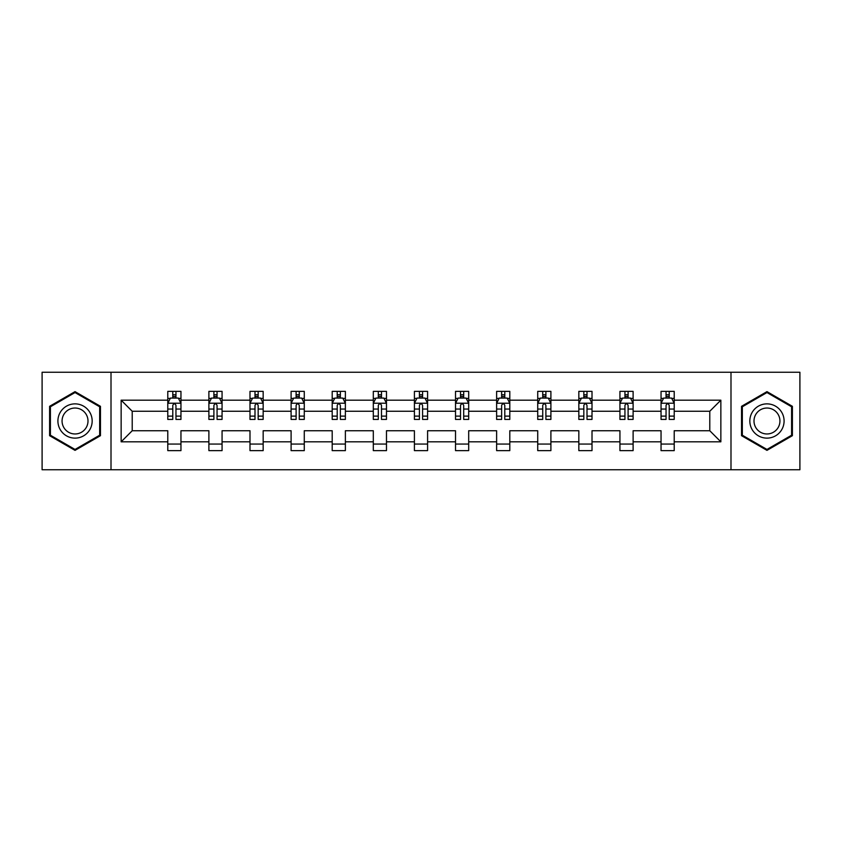 <?xml version="1.0" encoding="UTF-8"?>
<svg xmlns="http://www.w3.org/2000/svg" width="842" height="842" viewBox="0 0 842 842"><rect width="100%" height="100%" fill="white"/><g stroke="black" fill="none" stroke-linecap="round" stroke-linejoin="round"><path stroke-width="1.26" d="M730.993 469.741L799.9 469.741L799.9 372.259L730.993 372.259L730.993 469.741L111.007 469.741L111.007 372.259L42.1 372.259L42.1 469.741L111.007 469.741M674.21 441.818L674.21 430.746L709.785 430.746L720.857 441.818L674.21 441.818L674.21 450.638L661.044 450.638L661.044 441.818L633.11 441.818L633.11 450.638L619.933 450.638L619.933 441.818L592.01 441.818L592.01 450.638L578.833 450.638L578.833 441.818L550.9 441.818L550.9 450.638L537.722 450.638L537.722 441.818L509.799 441.818L509.799 450.638L496.622 450.638L496.622 441.818L468.689 441.818L468.689 450.638L455.522 450.638L455.522 441.818L427.589 441.818L427.589 450.638L414.411 450.638L414.411 441.818L386.478 441.818L386.478 450.638L373.311 450.638L373.311 441.818L345.378 441.818L345.378 450.638L332.201 450.638L332.201 441.818L304.278 441.818L304.278 450.638L291.1 450.638L291.1 441.818L263.167 441.818L263.167 450.638L249.99 450.638L249.99 441.818L222.067 441.818L222.067 450.638L208.89 450.638L208.89 441.818L180.956 441.818L180.956 450.638L167.79 450.638L167.79 441.818L121.143 441.818L121.143 400.182L167.79 400.182L167.79 391.362L180.956 391.362L180.956 400.182L208.89 400.182L208.89 391.362L222.067 391.362L222.067 400.182L249.99 400.182L249.99 391.362L263.167 391.362L263.167 400.182L291.1 400.182L291.1 391.362L304.278 391.362L304.278 400.182L332.201 400.182L332.201 391.362L345.378 391.362L345.378 400.182L373.311 400.182L373.311 391.362L386.478 391.362L386.478 400.182L414.411 400.182L414.411 391.362L427.589 391.362L427.589 400.182L455.522 400.182L455.522 391.362L468.689 391.362L468.689 400.182L496.622 400.182L496.622 391.362L509.799 391.362L509.799 400.182L537.722 400.182L537.722 391.362L550.9 391.362L550.9 400.182L578.833 400.182L578.833 391.362L592.01 391.362L592.01 400.182L619.933 400.182L619.933 391.362L633.11 391.362L633.11 400.182L661.044 400.182L661.044 391.362L674.21 391.362L674.21 400.182L720.857 400.182L720.857 441.818M730.993 372.259L111.007 372.259M661.044 400.182L661.044 411.254L633.11 411.254L633.11 400.182M633.11 441.818L633.11 430.746L661.044 430.746L661.044 441.818M619.933 400.182L619.933 411.254L592.01 411.254L592.01 400.182M592.01 441.818L592.01 430.746L619.933 430.746L619.933 441.818M578.833 400.182L578.833 411.254L550.9 411.254L550.9 400.182M550.9 441.818L550.9 430.746L578.833 430.746L578.833 441.818M537.722 400.182L537.722 411.254L509.799 411.254L509.799 400.182M509.799 441.818L509.799 430.746L537.722 430.746L537.722 441.818M496.622 400.182L496.622 411.254L468.689 411.254L468.689 400.182M468.689 441.818L468.689 430.746L496.622 430.746L496.622 441.818M455.522 400.182L455.522 411.254L427.589 411.254L427.589 400.182M427.589 441.818L427.589 430.746L455.522 430.746L455.522 441.818M414.411 400.182L414.411 411.254L386.478 411.254L386.478 400.182M386.478 441.818L386.478 430.746L414.411 430.746L414.411 441.818M373.311 400.182L373.311 411.254L345.378 411.254L345.378 400.182M345.378 441.818L345.378 430.746L373.311 430.746L373.311 441.818M332.201 400.182L332.201 411.254L304.278 411.254L304.278 400.182M304.278 441.818L304.278 430.746L332.201 430.746L332.201 441.818M291.1 400.182L291.1 411.254L263.167 411.254L263.167 400.182M263.167 441.818L263.167 430.746L291.1 430.746L291.1 441.818M249.99 400.182L249.99 411.254L222.067 411.254L222.067 400.182M222.067 441.818L222.067 430.746L249.99 430.746L249.99 441.818M208.89 400.182L208.89 411.254L180.956 411.254L180.956 400.182M180.956 441.818L180.956 430.746L208.89 430.746L208.89 441.818M167.79 400.182L167.79 411.254L132.215 411.254L132.215 430.746L167.79 430.746L167.79 441.818M121.143 400.182L132.215 411.254M709.785 430.746L709.785 411.254L674.21 411.254L674.21 400.182M666.043 397.94L669.211 397.94M624.943 397.94L628.1 397.94M583.832 397.94L587 397.94M542.732 397.94L545.89 397.94M501.632 397.94L504.79 397.94M460.521 397.94L463.689 397.94M419.421 397.94L422.579 397.94M378.311 397.94L381.479 397.94M337.21 397.94L340.368 397.94M296.11 397.94L299.268 397.94M255 397.94L258.168 397.94M213.9 397.94L217.057 397.94M172.789 397.94L175.957 397.94M167.79 444.06L180.956 444.06M208.89 444.06L222.067 444.06M249.99 444.06L263.167 444.06M291.1 444.06L304.278 444.06M332.201 444.06L345.378 444.06M373.311 444.06L386.478 444.06M414.411 444.06L427.589 444.06M455.522 444.06L468.689 444.06M496.622 444.06L509.799 444.06M537.722 444.06L550.9 444.06M578.833 444.06L592.01 444.06M619.933 444.06L633.11 444.06M661.044 444.06L674.21 444.06M132.215 430.746L121.143 441.818M720.857 400.182L709.785 411.254M100.461 406.318L75.033 391.635L49.604 406.318L49.604 435.682L75.033 450.365L100.461 435.682L100.461 406.318M741.539 406.318L741.539 435.682L766.967 450.365L792.396 435.682L792.396 406.318L766.967 391.635L741.539 406.318M175.957 394.782L172.789 394.782M170.263 398.392L167.79 398.392L167.79 391.362L172.789 391.362L172.789 398.077M167.79 416.116L167.79 419.421L172.789 419.421L172.789 416.116L167.79 416.116L167.79 411.254M180.956 411.254L180.956 419.421L175.957 419.421L175.957 405.318C174.904 403.297 173.852 403.297 172.789 405.318L172.789 416.116M178.483 398.392L180.956 398.392L180.956 391.362L175.957 391.362L175.957 398.077M180.956 403.35L178.325 398.077L170.421 398.077L167.79 403.35M217.057 394.782L213.9 394.782M211.363 398.392L208.89 398.392L208.89 391.362L213.9 391.362L213.9 398.077M208.89 416.116L208.89 419.421L213.9 419.421L213.9 416.116L208.89 416.116L208.89 411.254M222.067 411.254L222.067 419.421L217.057 419.421L217.057 405.318C216.005 403.297 214.952 403.297 213.9 405.318L213.9 416.116M219.583 398.392L222.067 398.392L222.067 391.362L217.057 391.362L217.057 398.077M222.067 403.35L219.425 398.077L211.521 398.077L208.89 403.35M258.168 394.782L255 394.782M252.474 398.392L249.99 398.392L249.99 391.362L255 391.362L255 398.077M249.99 416.116L249.99 419.421L255 419.421L255 416.116L249.99 416.116L249.99 411.254M263.167 411.254L263.167 419.421L258.168 419.421L258.168 405.318C257.115 403.297 256.052 403.297 255 405.318L255 416.116M260.694 398.392L263.167 398.392L263.167 391.362L258.168 391.362L258.168 398.077M263.167 403.35L260.536 398.077L252.632 398.077L249.99 403.35M60.203 412.433A17.124 17.124 0 0 0 66.476 435.83A17.124 17.124 0 0 0 89.873 429.567A17.124 17.124 0 0 0 83.6 406.17A17.124 17.124 0 0 0 60.203 412.433M63.803 414.517A12.967 12.967 0 0 0 68.549 432.23A12.967 12.967 0 0 0 86.263 427.483A12.967 12.967 0 0 0 81.516 409.77A12.967 12.967 0 0 0 63.803 414.517M99.672 406.781L99.672 435.219L75.033 449.449L50.404 435.219L50.404 406.781L75.033 392.551L99.672 406.781M752.127 412.433A17.124 17.124 0 0 0 758.4 435.83A17.124 17.124 0 0 0 781.797 429.567A17.124 17.124 0 0 0 775.524 406.17A17.124 17.124 0 0 0 752.127 412.433M755.737 414.517A12.967 12.967 0 0 0 760.484 432.23A12.967 12.967 0 0 0 778.197 427.483A12.967 12.967 0 0 0 773.451 409.77A12.967 12.967 0 0 0 755.737 414.517M791.596 406.781L791.596 435.219L766.967 449.449L742.328 435.219L742.328 406.781L766.967 392.551L791.596 406.781M299.268 394.782L296.11 394.782M293.574 398.392L291.1 398.392L291.1 391.362L296.11 391.362L296.11 398.077M291.1 416.116L291.1 419.421L296.11 419.421L296.11 416.116L291.1 416.116L291.1 411.254M304.278 411.254L304.278 419.421L299.268 419.421L299.268 405.318C298.215 403.297 297.163 403.297 296.11 405.318L296.11 416.116M301.794 398.392L304.278 398.392L304.278 391.362L299.268 391.362L299.268 398.077M304.278 403.35L301.636 398.077L293.732 398.077L291.1 403.35M340.368 394.782L337.21 394.782M334.684 398.392L332.201 398.392L332.201 391.362L337.21 391.362L337.21 398.077M332.201 416.116L332.201 419.421L337.21 419.421L337.21 416.116L332.201 416.116L332.201 411.254M345.378 411.254L345.378 419.421L340.368 419.421L340.368 405.318C339.315 403.297 338.263 403.297 337.21 405.318L337.21 416.116M342.904 398.392L345.378 398.392L345.378 391.362L340.368 391.362L340.368 398.077M345.378 403.35L342.747 398.077L334.842 398.077L332.201 403.35M381.479 394.782L378.311 394.782M375.785 398.392L373.311 398.392L373.311 391.362L378.311 391.362L378.311 398.077M373.311 416.116L373.311 419.421L378.311 419.421L378.311 416.116L373.311 416.116L373.311 411.254M386.478 411.254L386.478 419.421L381.479 419.421L381.479 405.318C380.426 403.297 379.374 403.297 378.311 405.318L378.311 416.116M384.005 398.392L386.478 398.392L386.478 391.362L381.479 391.362L381.479 398.077M386.478 403.35L383.847 398.077L375.942 398.077L373.311 403.35M422.579 394.782L419.421 394.782M416.885 398.392L414.411 398.392L414.411 391.362L419.421 391.362L419.421 398.077M414.411 416.116L414.411 419.421L419.421 419.421L419.421 416.116L414.411 416.116L414.411 411.254M427.589 411.254L427.589 419.421L422.579 419.421L422.579 405.318C421.526 403.297 420.474 403.297 419.421 405.318L419.421 416.116M425.115 398.392L427.589 398.392L427.589 391.362L422.579 391.362L422.579 398.077M427.589 403.35L424.957 398.077L417.043 398.077L414.411 403.35M463.689 394.782L460.521 394.782M457.995 398.392L455.522 398.392L455.522 391.362L460.521 391.362L460.521 398.077M455.522 416.116L455.522 419.421L460.521 419.421L460.521 416.116L455.522 416.116L455.522 411.254M468.689 411.254L468.689 419.421L463.689 419.421L463.689 405.318C462.637 403.297 461.574 403.297 460.521 405.318L460.521 416.116M466.215 398.392L468.689 398.392L468.689 391.362L463.689 391.362L463.689 398.077M468.689 403.35L466.058 398.077L458.153 398.077L455.522 403.35M504.79 394.782L501.632 394.782M499.095 398.392L496.622 398.392L496.622 391.362L501.632 391.362L501.632 398.077M496.622 416.116L496.622 419.421L501.632 419.421L501.632 416.116L496.622 416.116L496.622 411.254M509.799 411.254L509.799 419.421L504.79 419.421L504.79 405.318C503.737 403.297 502.685 403.297 501.632 405.318L501.632 416.116M507.316 398.392L509.799 398.392L509.799 391.362L504.79 391.362L504.79 398.077M509.799 403.35L507.158 398.077L499.253 398.077L496.622 403.35M545.89 394.782L542.732 394.782M540.206 398.392L537.722 398.392L537.722 391.362L542.732 391.362L542.732 398.077M537.722 416.116L537.722 419.421L542.732 419.421L542.732 416.116L537.722 416.116L537.722 411.254M550.9 411.254L550.9 419.421L545.89 419.421L545.89 405.318C544.837 403.297 543.785 403.297 542.732 405.318L542.732 416.116M548.426 398.392L550.9 398.392L550.9 391.362L545.89 391.362L545.89 398.077M550.9 403.35L548.268 398.077L540.364 398.077L537.722 403.35M587 394.782L583.832 394.782M581.306 398.392L578.833 398.392L578.833 391.362L583.832 391.362L583.832 398.077M578.833 416.116L578.833 419.421L583.832 419.421L583.832 416.116L578.833 416.116L578.833 411.254M592.01 411.254L592.01 419.421L587 419.421L587 405.318C585.948 403.297 584.895 403.297 583.832 405.318L583.832 416.116M589.526 398.392L592.01 398.392L592.01 391.362L587 391.362L587 398.077M592.01 403.35L589.368 398.077L581.464 398.077L578.833 403.35M628.1 394.782L624.943 394.782M622.417 398.392L619.933 398.392L619.933 391.362L624.943 391.362L624.943 398.077M619.933 416.116L619.933 419.421L624.943 419.421L624.943 416.116L619.933 416.116L619.933 411.254M633.11 411.254L633.11 419.421L628.1 419.421L628.1 405.318C627.048 403.297 625.995 403.297 624.943 405.318L624.943 416.116M630.637 398.392L633.11 398.392L633.11 391.362L628.1 391.362L628.1 398.077M633.11 403.35L630.479 398.077L622.575 398.077L619.933 403.35M669.211 394.782L666.043 394.782M663.517 398.392L661.044 398.392L661.044 391.362L666.043 391.362L666.043 398.077M661.044 416.116L661.044 419.421L666.043 419.421L666.043 416.116L661.044 416.116L661.044 411.254M674.21 411.254L674.21 419.421L669.211 419.421L669.211 405.318C668.159 403.297 667.106 403.297 666.043 405.318L666.043 416.116M671.737 398.392L674.21 398.392L674.21 391.362L669.211 391.362L669.211 398.077M674.21 403.35L671.579 398.077L663.675 398.077L661.044 403.35M180.893 403.213L167.853 403.213M180.956 416.116L175.957 416.116M172.789 409.054L167.79 409.054M180.956 409.054L175.957 409.054M175.957 396.456L172.789 396.456M221.993 403.213L208.953 403.213M222.067 416.116L217.057 416.116M213.9 409.054L208.89 409.054M222.067 409.054L217.057 409.054M217.057 396.456L213.9 396.456M263.104 403.213L250.063 403.213M263.167 416.116L258.168 416.116M255 409.054L249.99 409.054M263.167 409.054L258.168 409.054M258.168 396.456L255 396.456M304.204 403.213L291.164 403.213M304.278 416.116L299.268 416.116M296.11 409.054L291.1 409.054M304.278 409.054L299.268 409.054M299.268 396.456L296.11 396.456M345.315 403.213L332.274 403.213M345.378 416.116L340.368 416.116M337.21 409.054L332.201 409.054M345.378 409.054L340.368 409.054M340.368 396.456L337.21 396.456M386.415 403.213L373.374 403.213M386.478 416.116L381.479 416.116M378.311 409.054L373.311 409.054M386.478 409.054L381.479 409.054M381.479 396.456L378.311 396.456M427.525 403.213L414.475 403.213M427.589 416.116L422.579 416.116M419.421 409.054L414.411 409.054M427.589 409.054L422.579 409.054M422.579 396.456L419.421 396.456M468.626 403.213L455.585 403.213M468.689 416.116L463.689 416.116M460.521 409.054L455.522 409.054M468.689 409.054L463.689 409.054M463.689 396.456L460.521 396.456M509.726 403.213L496.685 403.213M509.799 416.116L504.79 416.116M501.632 409.054L496.622 409.054M509.799 409.054L504.79 409.054M504.79 396.456L501.632 396.456M550.836 403.213L537.796 403.213M550.9 416.116L545.89 416.116M542.732 409.054L537.722 409.054M550.9 409.054L545.89 409.054M545.89 396.456L542.732 396.456M591.937 403.213L578.896 403.213M592.01 416.116L587 416.116M583.832 409.054L578.833 409.054M592.01 409.054L587 409.054M587 396.456L583.832 396.456M633.047 403.213L620.007 403.213M633.11 416.116L628.1 416.116M624.943 409.054L619.933 409.054M633.11 409.054L628.1 409.054M628.1 396.456L624.943 396.456M674.147 403.213L661.107 403.213M674.21 416.116L669.211 416.116M666.043 409.054L661.044 409.054M674.21 409.054L669.211 409.054M669.211 396.456L666.043 396.456"/></g></svg>
